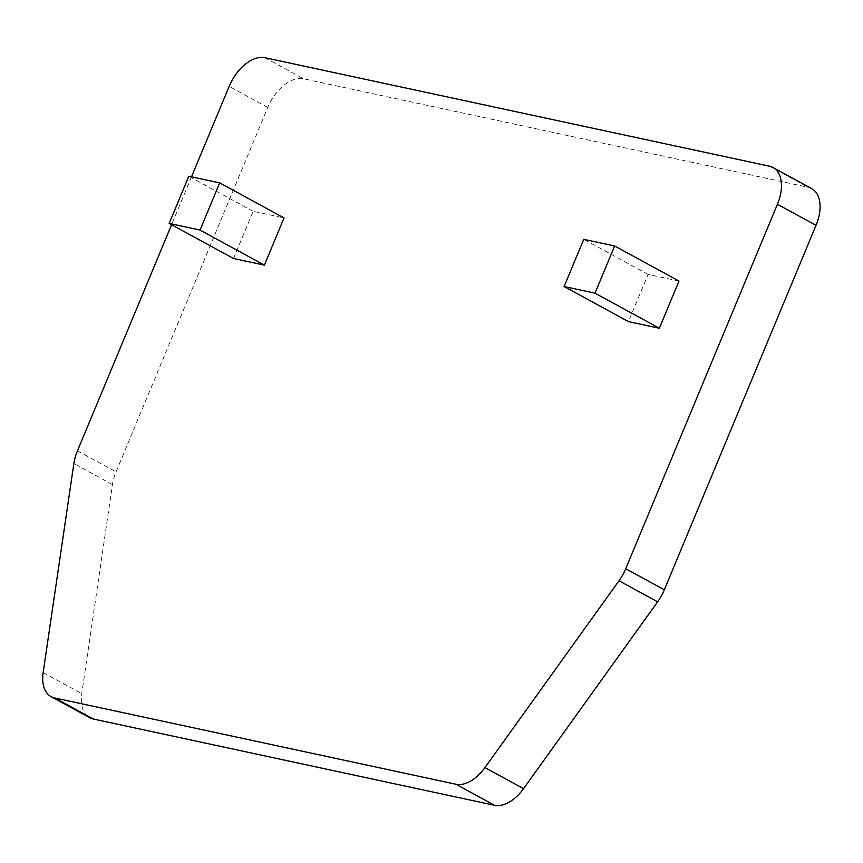 <?xml version="1.0" encoding="UTF-8"?>
<svg xmlns="http://www.w3.org/2000/svg" width="863" height="863" viewBox="0 0 863 863"><rect width="100%" height="100%" fill="white"/><g stroke="black" fill="none" stroke-linecap="round" stroke-linejoin="round"><path stroke-width="0.65" stroke-dasharray="4.32 3.24" d="M811.652 188.576A36.505 21.758 -61.4 0 0 808.081 187.26L303.506 78.76A36.505 21.758 -61.4 0 0 267.767 107.433L116.063 471.878A36.505 21.758 -61.4 0 0 112.47 484.585L81.758 693.636A36.505 21.758 -61.4 0 0 89.73 717.692M191.521 176.818L171.575 224.747M233.506 258.49L253.15 211.295L284.035 217.94M678.998 281.058L648.113 274.412L628.469 321.608M648.113 274.412L583.755 239.342M253.15 211.295L188.803 176.235M264.898 57.713L303.506 78.76M769.472 166.214L808.081 187.26M267.767 107.433L229.159 86.397M77.454 450.842L116.063 471.878M112.47 484.585L73.862 463.539M43.15 672.601L81.758 693.636"/><path stroke-width="1.29" d="M171.575 224.747L77.454 450.842A36.505 21.758 -61.4 0 0 73.862 463.539L43.15 672.601A36.505 21.758 -61.4 0 0 51.122 696.646L89.73 717.692A36.505 21.758 -61.4 0 0 93.301 719.008L494.51 805.287A36.505 21.758 -61.4 0 0 523.55 788.642L657.628 601.813A36.505 21.758 -61.4 0 0 664.327 589.785L816.031 225.329A36.505 21.758 -61.4 0 0 811.652 188.576L773.043 167.541A36.505 21.758 -61.4 0 0 769.472 166.214L264.898 57.713A36.505 21.758 -61.4 0 0 229.159 86.397L191.521 176.818M51.122 696.646A36.505 21.758 -61.4 0 0 54.693 697.973L455.901 784.24A36.505 21.758 -61.4 0 0 484.93 767.595L619.008 580.777A36.505 21.758 -61.4 0 0 625.718 568.739L777.412 204.294A36.505 21.758 -61.4 0 0 773.043 167.541M169.148 223.42L233.506 258.49L264.391 265.135L284.035 217.94L219.687 182.87L188.803 176.235L169.148 223.42L200.043 230.065L219.687 182.87M564.111 286.538L628.469 321.608L659.354 328.253L678.998 281.058L614.639 245.987L583.755 239.342L564.111 286.538L594.995 293.183L614.639 245.987M659.354 328.253L594.995 293.183M264.391 265.135L200.043 230.065M93.301 719.008L54.693 697.973M455.901 784.24L494.51 805.287M523.55 788.642L484.93 767.595M619.008 580.777L657.628 601.813M664.327 589.785L625.718 568.739M777.412 204.294L816.031 225.329"/></g></svg>
